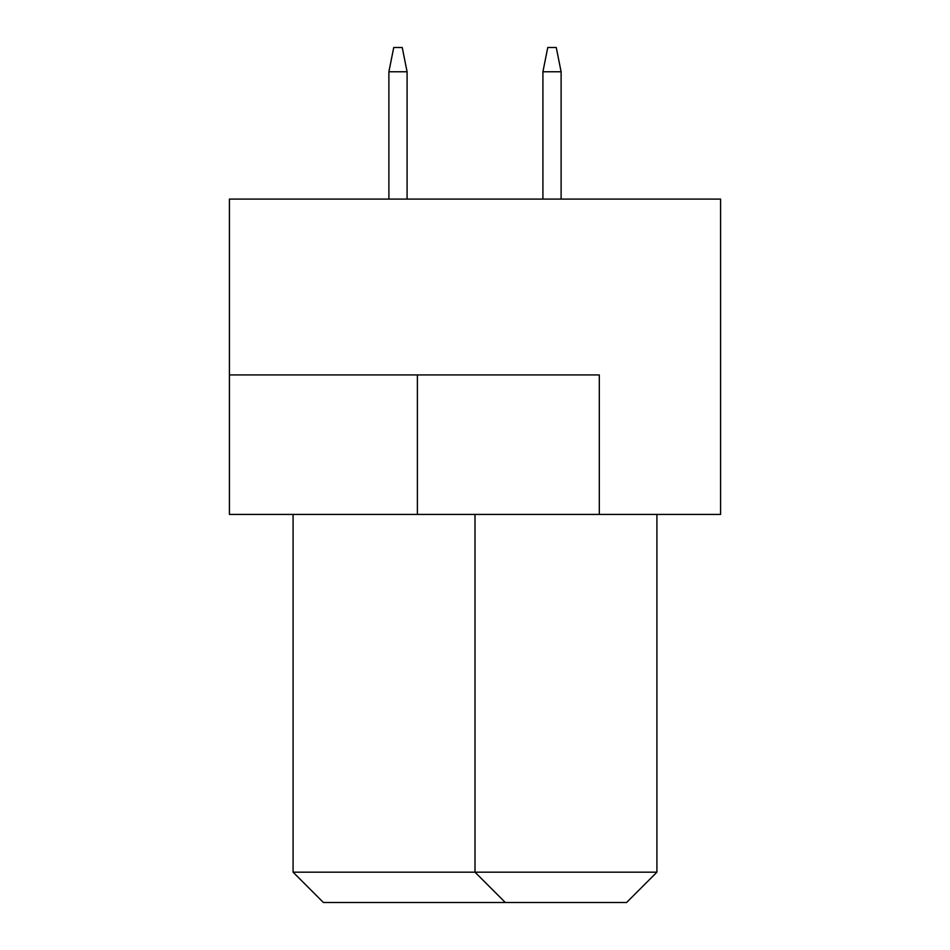 <?xml version="1.0" encoding="UTF-8"?>
<svg xmlns="http://www.w3.org/2000/svg" width="950" height="950" viewBox="0 0 950 950"><rect width="100%" height="100%" fill="white"/><g stroke="black" fill="none" stroke-linecap="round" stroke-linejoin="round"><path stroke-width="1.43" d="M720.587 199.096L229.413 199.096L229.413 514.413L720.587 514.413L720.587 199.096M599.308 514.413L599.308 374.941L229.413 374.941M293.087 514.413L293.087 872.183L656.913 872.183L656.913 514.413M656.913 872.183L626.596 902.5L505.317 902.5L475 872.183L475 514.413M505.317 902.5L323.404 902.5L293.087 872.183M561.106 199.096L561.106 71.761L542.913 71.761L542.913 199.096M542.913 71.761L547.77 47.5L556.261 47.5L561.106 71.761M407.087 199.096L407.087 71.761L388.894 71.761L388.894 199.096M388.894 71.761L393.739 47.5L402.23 47.5L407.087 71.761M417.394 374.941L417.394 514.413"/></g></svg>
